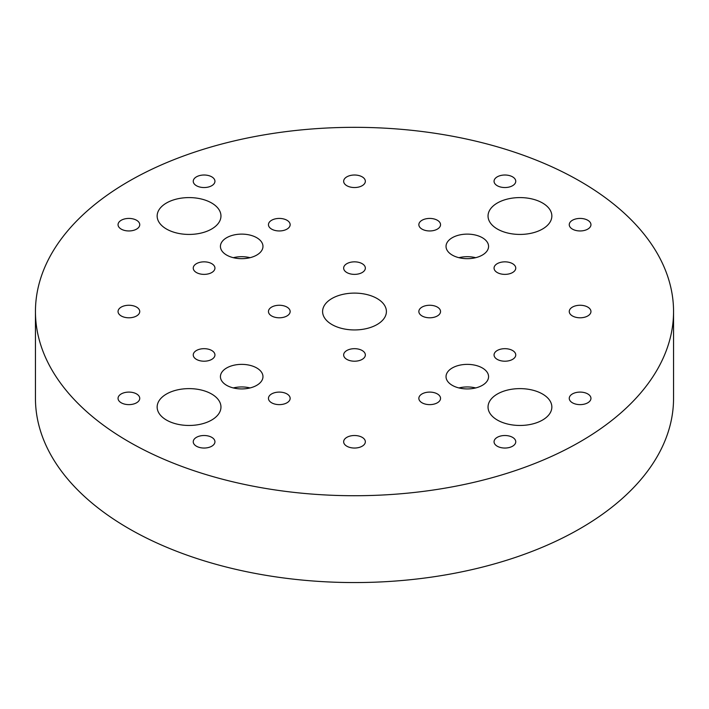 <?xml version="1.0" encoding="UTF-8"?>
<svg xmlns="http://www.w3.org/2000/svg" width="709" height="709" viewBox="0 0 709 709"><rect width="100%" height="100%" fill="white"/><g stroke="black" fill="none" stroke-linecap="round" stroke-linejoin="round"><path stroke-width="1.06" d="M128.896 441.778A319.05 184.198 180 0 1 35.45 311.526A319.05 184.198 180 0 1 354.5 127.328A319.05 184.198 180 0 1 673.55 311.526A319.05 184.198 180 0 1 476.599 481.703A319.05 184.198 180 0 1 128.896 441.778M673.55 311.526L673.55 398.361A319.05 184.198 180 0 1 476.599 568.538A319.05 184.198 180 0 1 128.896 528.613A319.05 184.198 180 0 1 35.45 398.361L35.45 311.526M475.677 257.686A21.27 12.283 0 0 0 458.927 257.686M250.073 387.938A21.27 12.283 0 0 0 233.323 387.938M452.262 237.719A21.27 12.283 180 0 1 475.438 235.051A21.27 12.283 180 0 1 488.572 246.404A21.27 12.283 180 0 1 467.302 258.679A21.27 12.283 180 0 1 446.032 246.404A21.27 12.283 180 0 1 452.262 237.719M226.658 367.971A21.27 12.283 180 0 1 249.843 365.303A21.27 12.283 180 0 1 262.968 376.647A21.27 12.283 180 0 1 241.698 388.931A21.27 12.283 180 0 1 220.428 376.647A21.27 12.283 180 0 1 226.658 367.971M121.23 220.26A10.848 6.266 180 0 1 133.053 218.904A10.848 6.266 180 0 1 139.744 224.691A10.848 6.266 180 0 1 128.896 230.957A10.848 6.266 180 0 1 118.048 224.691A10.848 6.266 180 0 1 121.23 220.26M121.23 307.094A10.848 6.266 180 0 1 133.053 305.739A10.848 6.266 180 0 1 139.744 311.526A10.848 6.266 180 0 1 128.896 317.792A10.848 6.266 180 0 1 118.048 311.526A10.848 6.266 180 0 1 121.23 307.094M196.428 263.677A10.848 6.266 180 0 1 208.251 262.321A10.848 6.266 180 0 1 214.942 268.108A10.848 6.266 180 0 1 204.095 274.374A10.848 6.266 180 0 1 193.247 268.108A10.848 6.266 180 0 1 196.428 263.677M121.23 393.929A10.848 6.266 180 0 1 133.053 392.573A10.848 6.266 180 0 1 139.744 398.361A10.848 6.266 180 0 1 128.896 404.626A10.848 6.266 180 0 1 118.048 398.361A10.848 6.266 180 0 1 121.23 393.929M196.428 350.512A10.848 6.266 180 0 1 208.251 349.156A10.848 6.266 180 0 1 214.942 354.943A10.848 6.266 180 0 1 204.095 361.209A10.848 6.266 180 0 1 193.247 354.943A10.848 6.266 180 0 1 196.428 350.512M271.627 307.094A10.848 6.266 180 0 1 283.449 305.739A10.848 6.266 180 0 1 290.149 311.526A10.848 6.266 180 0 1 279.302 317.792A10.848 6.266 180 0 1 268.454 311.526A10.848 6.266 180 0 1 271.627 307.094M497.231 176.851A10.848 6.266 180 0 1 509.053 175.486A10.848 6.266 180 0 1 515.753 181.274A10.848 6.266 180 0 1 504.905 187.539A10.848 6.266 180 0 1 494.058 181.274A10.848 6.266 180 0 1 497.231 176.851M346.834 176.851A10.848 6.266 180 0 1 358.648 175.486A10.848 6.266 180 0 1 365.348 181.274A10.848 6.266 180 0 1 354.5 187.539A10.848 6.266 180 0 1 343.652 181.274A10.848 6.266 180 0 1 346.834 176.851M422.032 220.26A10.848 6.266 180 0 1 433.855 218.904A10.848 6.266 180 0 1 440.546 224.691A10.848 6.266 180 0 1 429.698 230.957A10.848 6.266 180 0 1 418.851 224.691A10.848 6.266 180 0 1 422.032 220.26M196.428 176.851A10.848 6.266 180 0 1 208.251 175.486A10.848 6.266 180 0 1 214.942 181.274A10.848 6.266 180 0 1 204.095 187.539A10.848 6.266 180 0 1 193.247 181.274A10.848 6.266 180 0 1 196.428 176.851M271.627 220.26A10.848 6.266 180 0 1 283.449 218.904A10.848 6.266 180 0 1 290.149 224.691A10.848 6.266 180 0 1 279.302 230.957A10.848 6.266 180 0 1 268.454 224.691A10.848 6.266 180 0 1 271.627 220.26M346.834 263.677A10.848 6.266 180 0 1 358.648 262.321A10.848 6.266 180 0 1 365.348 268.108A10.848 6.266 180 0 1 354.5 274.374A10.848 6.266 180 0 1 343.652 268.108A10.848 6.266 180 0 1 346.834 263.677M572.429 393.929A10.848 6.266 180 0 1 584.251 392.573A10.848 6.266 180 0 1 590.951 398.361A10.848 6.266 180 0 1 580.104 404.626A10.848 6.266 180 0 1 569.256 398.361A10.848 6.266 180 0 1 572.429 393.929M572.429 307.094A10.848 6.266 180 0 1 584.251 305.739A10.848 6.266 180 0 1 590.951 311.526A10.848 6.266 180 0 1 580.104 317.792A10.848 6.266 180 0 1 569.256 311.526A10.848 6.266 180 0 1 572.429 307.094M497.231 350.512A10.848 6.266 180 0 1 509.053 349.156A10.848 6.266 180 0 1 515.753 354.943A10.848 6.266 180 0 1 504.905 361.209A10.848 6.266 180 0 1 494.058 354.943A10.848 6.266 180 0 1 497.231 350.512M572.429 220.26A10.848 6.266 180 0 1 584.251 218.904A10.848 6.266 180 0 1 590.951 224.691A10.848 6.266 180 0 1 580.104 230.957A10.848 6.266 180 0 1 569.256 224.691A10.848 6.266 180 0 1 572.429 220.26M497.231 263.677A10.848 6.266 180 0 1 509.053 262.321A10.848 6.266 180 0 1 515.753 268.108A10.848 6.266 180 0 1 504.905 274.374A10.848 6.266 180 0 1 494.058 268.108A10.848 6.266 180 0 1 497.231 263.677M422.032 307.094A10.848 6.266 180 0 1 433.855 305.739A10.848 6.266 180 0 1 440.546 311.526A10.848 6.266 180 0 1 429.698 317.792A10.848 6.266 180 0 1 418.851 311.526A10.848 6.266 180 0 1 422.032 307.094M196.428 437.347A10.848 6.266 180 0 1 208.251 435.991A10.848 6.266 180 0 1 214.942 441.778A10.848 6.266 180 0 1 204.095 448.044A10.848 6.266 180 0 1 193.247 441.778A10.848 6.266 180 0 1 196.428 437.347M346.834 437.347A10.848 6.266 180 0 1 358.648 435.991A10.848 6.266 180 0 1 365.348 441.778A10.848 6.266 180 0 1 354.5 448.044A10.848 6.266 180 0 1 343.652 441.778A10.848 6.266 180 0 1 346.834 437.347M271.627 393.929A10.848 6.266 180 0 1 283.449 392.573A10.848 6.266 180 0 1 290.149 398.361A10.848 6.266 180 0 1 279.302 404.626A10.848 6.266 180 0 1 268.454 398.361A10.848 6.266 180 0 1 271.627 393.929M497.231 437.347A10.848 6.266 180 0 1 509.053 435.991A10.848 6.266 180 0 1 515.753 441.778A10.848 6.266 180 0 1 504.905 448.044A10.848 6.266 180 0 1 494.058 441.778A10.848 6.266 180 0 1 497.231 437.347M422.032 393.929A10.848 6.266 180 0 1 433.855 392.573A10.848 6.266 180 0 1 440.546 398.361A10.848 6.266 180 0 1 429.698 404.626A10.848 6.266 180 0 1 418.851 398.361A10.848 6.266 180 0 1 422.032 393.929M346.834 350.512A10.848 6.266 180 0 1 358.648 349.156A10.848 6.266 180 0 1 365.348 354.943A10.848 6.266 180 0 1 354.5 361.209A10.848 6.266 180 0 1 343.652 354.943A10.848 6.266 180 0 1 346.834 350.512M331.936 298.498A31.905 18.416 180 0 1 366.713 294.51A31.905 18.416 180 0 1 386.405 311.526A31.905 18.416 180 0 1 354.5 329.942A31.905 18.416 180 0 1 322.595 311.526A31.905 18.416 180 0 1 331.936 298.498M497.381 202.987A31.905 18.416 180 0 1 532.149 198.99A31.905 18.416 180 0 1 551.85 216.006A31.905 18.416 180 0 1 519.945 234.431A31.905 18.416 180 0 1 488.04 216.006A31.905 18.416 180 0 1 497.381 202.987M166.5 202.987A31.905 18.416 180 0 1 201.267 198.99A31.905 18.416 180 0 1 220.96 216.006A31.905 18.416 180 0 1 189.055 234.431A31.905 18.416 180 0 1 157.15 216.006A31.905 18.416 180 0 1 166.5 202.987M166.5 394.018A31.905 18.416 180 0 1 201.267 390.021A31.905 18.416 180 0 1 220.96 407.046A31.905 18.416 180 0 1 189.055 425.462A31.905 18.416 180 0 1 157.15 407.046A31.905 18.416 180 0 1 166.5 394.018M497.381 394.018A31.905 18.416 180 0 1 532.149 390.021A31.905 18.416 180 0 1 551.85 407.046A31.905 18.416 180 0 1 519.945 425.462A31.905 18.416 180 0 1 488.04 407.046A31.905 18.416 180 0 1 497.381 394.018M226.658 237.719A21.27 12.283 180 0 1 249.843 235.051A21.27 12.283 180 0 1 262.968 246.404A21.27 12.283 180 0 1 241.698 258.679A21.27 12.283 180 0 1 220.428 246.404A21.27 12.283 180 0 1 226.658 237.719M452.262 367.971A21.27 12.283 180 0 1 475.438 365.303A21.27 12.283 180 0 1 488.572 376.647A21.27 12.283 180 0 1 467.302 388.931A21.27 12.283 180 0 1 446.032 376.647A21.27 12.283 180 0 1 452.262 367.971M475.677 387.938A21.27 12.283 0 0 0 458.927 387.938M250.073 257.686A21.27 12.283 0 0 0 233.323 257.686"/></g></svg>

